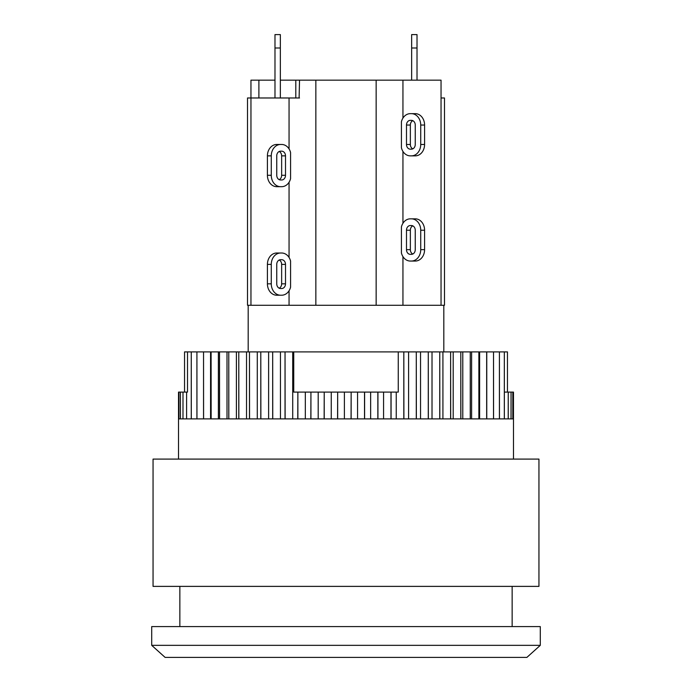 <?xml version="1.0" encoding="UTF-8"?>
<svg xmlns="http://www.w3.org/2000/svg" width="692" height="692" viewBox="0 0 692 692"><rect width="100%" height="100%" fill="white"/><g stroke="black" fill="none" stroke-linecap="round" stroke-linejoin="round"><path stroke-width="1.04" d="M299.532 97.979L247.511 97.979L247.511 305.267L444.489 305.267L444.489 97.979L441.046 97.979L441.046 80.16L299.532 80.16L299.1 97.979M401.429 226.864A11.392 9.307 90 0 1 410.321 218.836L411.42 218.836A11.392 9.307 90 0 1 420.727 230.228L420.727 249.656A11.392 9.307 90 0 1 411.42 261.048L410.321 261.048A11.392 9.307 90 0 1 401.429 253.021L401.429 226.864M414.188 218.836L410.321 218.836M415.252 230.228L415.252 249.656A4.688 3.832 90 0 1 411.42 254.345L410.321 254.345A4.688 3.832 90 0 1 406.489 249.656L406.489 230.228A4.688 3.832 90 0 1 410.321 225.54L411.42 225.54A4.688 3.832 90 0 1 415.252 230.228M412.804 225.86A4.688 3.832 -90 0 0 410.356 230.228L410.356 249.656A4.688 3.832 -90 0 0 412.804 254.033M411.42 218.836L415.278 218.836A11.392 9.307 -90 0 1 424.585 230.228L424.585 249.656A11.392 9.307 -90 0 1 415.278 261.048L411.42 261.048M414.188 261.048L410.321 261.048M402.943 256.602L402.943 305.267M441.046 97.979L441.046 305.267M402.943 151.418L402.943 223.282M277.812 253.012L281.679 253.012A11.392 9.307 -90 0 1 290.571 261.031L290.571 287.189A11.392 9.307 -90 0 1 281.679 295.216L280.58 295.216A11.392 9.307 -90 0 1 271.273 283.824L271.273 264.396A11.392 9.307 -90 0 1 280.58 253.012L281.679 253.012M280.58 253.012L276.722 253.012A11.392 9.307 90 0 0 267.415 264.396L267.415 283.824A11.392 9.307 90 0 0 276.722 295.216L280.58 295.216M279.196 288.201A4.688 3.832 90 0 0 281.644 283.824L281.644 264.396A4.688 3.832 90 0 0 279.196 260.028M276.748 283.824L276.748 264.396A4.688 3.832 -90 0 1 280.58 259.708L281.679 259.708A4.688 3.832 -90 0 1 285.511 264.396L285.511 283.824A4.688 3.832 -90 0 1 281.679 288.521L280.58 288.521A4.688 3.832 -90 0 1 276.748 283.824M289.057 290.77L289.057 305.267M315.855 80.16L315.855 305.267M289.057 182.238L289.057 257.45M376.145 80.16L376.145 305.267M274.983 80.16L250.954 80.16L250.954 305.267M151.712 645.342L165.111 657.4L526.889 657.4L540.288 645.342L151.712 645.342L151.712 626.58L540.288 626.58L540.288 645.342M512.149 586.384L512.149 626.58M346 459.09L153.053 459.09L153.053 586.384L538.947 586.384L538.947 459.09L346 459.09M443.814 351.899L443.814 305.267M184.539 392.096L184.539 351.899L191.26 351.899L191.26 418.894L180.43 418.894L180.413 392.096L180.413 418.894L178.51 418.894L178.51 459.09M191.295 351.899L196.917 351.899L196.917 418.894L191.295 418.894L191.26 351.899M196.96 351.899L203.543 351.899L203.543 418.894L196.96 418.894L196.917 351.899M203.595 351.899L211.095 351.899L211.095 418.894L203.595 418.894L203.543 351.899M211.147 351.899L219.52 351.899L219.52 418.894L211.147 418.894L211.095 351.899M219.58 351.899L228.767 351.899L228.767 418.894L219.58 418.894L219.52 351.899M228.827 351.899L238.775 351.899L238.775 418.894L228.827 418.894L228.767 351.899M238.844 351.899L249.475 351.899L249.475 418.894L238.844 418.894L238.775 351.899M249.544 351.899L260.798 351.899L260.798 418.894L249.544 418.894L249.475 351.899M260.875 351.899L272.683 351.899L272.683 418.894L260.875 418.894L260.798 351.899M272.76 351.899L285.035 351.899L285.035 418.894L272.76 418.894L272.683 351.899M285.121 351.899L398.255 351.899L398.255 392.096L364.52 392.096L364.52 418.894L351.147 418.894L351.147 392.096L351.06 418.894L337.661 418.894L337.661 392.096L337.575 418.894L324.228 418.894L324.228 392.096L324.141 418.894L310.933 418.894L310.933 392.096L310.846 418.894L297.871 418.894L297.871 392.096L297.785 418.894L285.121 418.894L285.035 351.899M398.255 351.899L403.817 351.899L403.817 418.894L391.067 418.894L391.067 392.096M403.903 351.899L416.281 351.899L416.281 418.894L403.903 418.894L403.817 351.899M416.359 351.899L428.279 351.899L428.279 418.894L416.359 418.894L416.281 351.899M428.357 351.899L439.757 351.899L439.757 418.894L428.357 418.894L428.279 351.899M439.827 351.899L450.622 351.899L450.622 418.894L439.827 418.894L439.757 351.899M450.691 351.899L460.803 351.899L460.803 418.894L450.691 418.894L450.622 351.899M460.872 351.899L470.249 351.899L470.249 418.894L460.872 418.894L460.803 351.899M470.309 351.899L478.881 351.899L478.881 418.894L470.309 418.894L470.249 351.899M478.933 351.899L486.658 351.899L486.658 418.894L478.933 418.894L478.881 351.899M486.701 351.899L493.517 351.899L493.517 418.894L486.701 418.894L486.658 351.899M493.56 351.899L499.416 351.899L499.416 418.894L493.56 418.894L493.517 351.899M499.46 351.899L504.33 351.899L504.33 418.894L499.46 418.894L499.416 351.899M513.49 459.09L513.49 418.894L504.356 418.894L504.33 351.899L507.461 351.899L507.461 392.096M210.567 351.899L210.567 418.894M218.369 351.899L218.369 418.894M227.002 351.899L227.002 418.894M236.405 351.899L236.405 418.894M246.525 351.899L246.525 418.894M257.286 351.899L257.286 418.894M268.617 351.899L268.617 418.894M280.459 351.899L280.459 418.894M292.716 351.899L292.716 418.894M364.52 392.096L357.556 392.096L357.556 418.894M377.849 392.096L377.849 418.894L364.606 418.894L364.606 392.096M370.644 392.096L370.644 418.894M390.98 392.096L390.98 418.894L377.936 418.894L377.936 392.096M383.567 392.096L383.567 418.894M396.248 392.096L396.248 418.894M408.6 351.899L408.6 418.894M420.546 351.899L420.546 418.894M432.016 351.899L432.016 418.894M442.923 351.899L442.923 418.894M453.199 351.899L453.199 418.894M462.784 351.899L462.784 418.894M471.607 351.899L471.607 418.894M479.617 351.899L479.617 418.894M486.761 351.899L486.761 418.894M180.413 392.096L178.519 392.096L178.519 418.894M178.934 418.894L178.934 392.096L178.925 418.894M187.515 351.899L187.515 392.096L182.999 392.096L182.982 418.894L182.999 392.096L180.43 392.096M186.606 392.096L186.606 418.894L186.606 392.096M297.785 392.096L293.745 392.096L293.745 351.899M513.481 418.894L513.481 392.096L513.481 418.894M512.815 418.894L512.815 392.096L512.807 418.894M511.059 418.894L511.059 392.096L511.042 418.894M508.239 418.894L508.239 392.096L508.213 418.894M310.846 392.096L297.871 392.096M305.328 392.096L305.328 418.894M324.141 392.096L310.933 392.096M318.199 392.096L318.199 418.894M337.575 392.096L324.228 392.096M331.252 392.096L331.252 418.894M351.06 392.096L337.661 392.096M344.4 392.096L344.4 418.894M357.556 392.096L351.147 392.096M513.481 392.096L504.356 392.096M417.017 80.16L417.017 34.6L411.653 34.6L411.653 80.16M280.346 97.979L280.346 34.6L274.983 34.6L274.983 97.979M280.346 80.16L299.532 80.16M295.795 80.16L295.795 97.979M258.894 80.16L258.894 97.979M289.057 148.918L289.057 97.979M290.571 178.657A11.392 9.307 -90 0 1 281.679 186.684L280.58 186.684A11.392 9.307 -90 0 1 271.273 175.292L271.273 155.864A11.392 9.307 -90 0 1 280.58 144.472L281.679 144.472A11.392 9.307 -90 0 1 290.571 152.5L290.571 178.657M276.748 175.292L276.748 155.864A4.688 3.832 -90 0 1 280.58 151.176L281.679 151.176A4.688 3.832 -90 0 1 285.511 155.864L285.511 175.292A4.688 3.832 -90 0 1 281.679 179.981L280.58 179.981A4.688 3.832 -90 0 1 276.748 175.292M279.196 179.669A4.688 3.832 90 0 0 281.644 175.292L281.644 155.864A4.688 3.832 90 0 0 279.196 151.487M280.58 186.684L276.722 186.684A11.392 9.307 90 0 1 267.415 175.292L267.415 155.864A11.392 9.307 90 0 1 276.722 144.472L280.58 144.472M414.188 155.864L410.321 155.864A11.392 9.307 90 0 1 401.429 147.837L401.429 121.68A11.392 9.307 90 0 1 410.321 113.652L411.42 113.652A11.392 9.307 90 0 1 420.727 125.044L420.727 144.472A11.392 9.307 90 0 1 411.42 155.864L410.321 155.864M411.42 155.864L415.278 155.864A11.392 9.307 -90 0 0 424.585 144.472L424.585 125.044A11.392 9.307 -90 0 0 415.278 113.652L411.42 113.652M412.804 120.668A4.688 3.832 -90 0 0 410.356 125.044L410.356 144.472A4.688 3.832 -90 0 0 412.804 148.849M415.252 125.044L415.252 144.472A4.688 3.832 90 0 1 411.42 149.161L410.321 149.161A4.688 3.832 90 0 1 406.489 144.472L406.489 125.044A4.688 3.832 90 0 1 410.321 120.356L411.42 120.356A4.688 3.832 90 0 1 415.252 125.044M402.943 118.098L402.943 80.16M406.489 230.228L410.356 230.228M406.489 249.656L410.356 249.656M424.585 249.656L420.727 249.656M424.585 230.228L420.727 230.228M281.644 264.396L285.511 264.396M281.644 283.824L285.511 283.824M267.415 283.824L271.273 283.824M267.415 264.396L271.273 264.396M417.017 47.999L411.653 47.999M280.346 47.999L274.983 47.999M285.511 175.292L281.644 175.292M285.511 155.864L281.644 155.864M267.415 155.864L271.273 155.864M267.415 175.292L271.273 175.292M410.356 144.472L406.489 144.472M410.356 125.044L406.489 125.044M424.585 125.044L420.727 125.044M424.585 144.472L420.727 144.472M179.851 626.58L179.851 586.384M248.186 305.267L248.186 351.899"/></g></svg>
